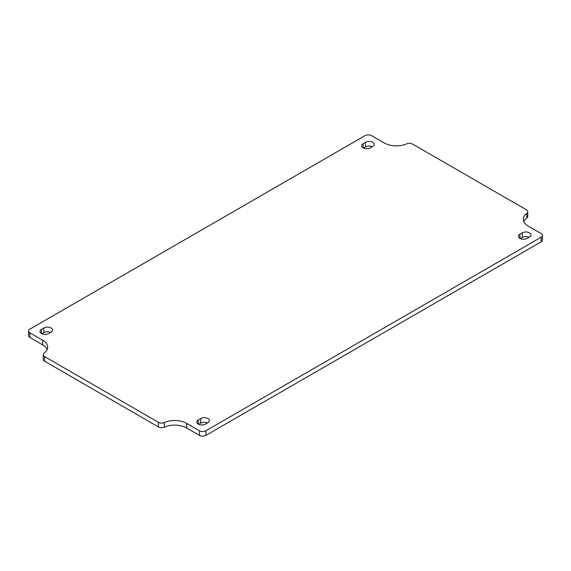 <?xml version="1.0" encoding="UTF-8"?>
<svg xmlns="http://www.w3.org/2000/svg" width="571" height="571" viewBox="0 0 571 571"><rect width="100%" height="100%" fill="white"/><g stroke="black" fill="none" stroke-linecap="round" stroke-linejoin="round"><path stroke-width="0.86" d="M47.172 349.473A16.973 9.8 0 0 0 42.675 344.855L29.878 337.468L29.878 332.85A4.525 2.612 180 0 1 28.55 331.002A4.525 2.612 180 0 1 29.878 329.153L365.105 135.605A4.525 2.612 180 0 1 371.507 135.605L384.312 143A16.973 9.8 180 0 0 406.631 143.849A4.525 2.612 180 0 1 412.583 144.078L526.455 209.821A4.525 2.612 180 0 1 527.782 211.67A4.525 2.612 180 0 1 526.847 213.254L526.847 217.879A4.525 2.612 0 0 0 527.782 216.288L527.782 211.67M526.847 217.879A16.973 9.8 0 0 0 523.828 221.527M541.122 241.847A4.525 2.612 0 0 0 542.45 239.998L542.45 235.38A4.525 2.612 180 0 1 541.122 237.229L541.122 241.847L205.895 435.395L205.895 430.777L541.122 237.229M205.895 430.777A4.525 2.612 180 0 1 199.493 430.777L199.493 435.395A4.525 2.612 0 0 0 205.895 435.395M199.493 435.395L186.688 428A16.973 9.8 0 0 0 164.369 427.151L164.369 422.533A4.525 2.612 180 0 1 158.417 422.304L158.417 426.922A4.525 2.612 0 0 0 164.369 427.151M158.417 426.922L44.545 361.179L44.545 356.561L158.417 422.304M44.545 356.561A4.525 2.612 180 0 1 43.218 354.712L43.218 359.33A4.525 2.612 0 0 0 44.545 361.179M28.55 331.002L28.55 335.62A4.525 2.612 0 0 0 29.878 337.468M529.103 237.243A5.089 2.941 0 0 0 522.322 237.457L520.345 238.599M207.473 422.933A5.089 2.941 0 0 0 200.692 423.154L198.715 424.296M50.655 332.401A5.089 2.941 0 0 0 43.874 332.615L41.897 333.757M372.285 146.704A5.089 2.941 0 0 0 365.504 146.925L363.527 148.067M526.847 213.254A16.973 9.8 180 0 0 523.35 219.214A16.973 9.8 180 0 0 528.325 226.145L541.122 233.532A4.525 2.612 180 0 1 542.45 235.38M43.218 354.712A4.525 2.612 180 0 1 44.153 353.121A16.973 9.8 180 0 0 47.65 347.168A16.973 9.8 180 0 0 42.675 340.237L42.675 344.855M529.524 237.001L527.126 238.385A5.089 2.941 180 0 1 521.573 239.021A5.089 2.941 180 0 1 518.432 236.308A5.089 2.941 180 0 1 519.924 234.224L522.322 232.84A5.089 2.941 180 0 1 527.868 232.204A5.089 2.941 180 0 1 531.016 234.917A5.089 2.941 180 0 1 529.524 237.001M207.894 422.69L205.496 424.075A5.089 2.941 180 0 1 199.943 424.71A5.089 2.941 180 0 1 196.802 421.998A5.089 2.941 180 0 1 198.294 419.921L200.692 418.536A5.089 2.941 180 0 1 206.238 417.893A5.089 2.941 180 0 1 209.386 420.613A5.089 2.941 180 0 1 207.894 422.69M51.076 332.151L48.678 333.543A5.089 2.941 180 0 1 43.132 334.178A5.089 2.941 180 0 1 39.984 331.458A5.089 2.941 180 0 1 41.476 329.381L43.874 327.997A5.089 2.941 180 0 1 49.427 327.361A5.089 2.941 180 0 1 52.568 330.074A5.089 2.941 180 0 1 51.076 332.151M372.706 146.462L370.308 147.846A5.089 2.941 180 0 1 364.762 148.489A5.089 2.941 180 0 1 361.614 145.769A5.089 2.941 180 0 1 363.106 143.692L365.504 142.307A5.089 2.941 180 0 1 371.057 141.665A5.089 2.941 180 0 1 374.198 144.384A5.089 2.941 180 0 1 372.706 146.462M164.369 422.533A16.973 9.8 180 0 1 186.688 423.382L199.493 430.777M29.878 332.85L42.675 340.237M519.924 238.385L519.924 234.224M522.322 237.457L522.322 232.84M198.294 424.075L198.294 419.921M200.692 423.154L200.692 418.536M41.476 329.381L41.476 333.543M43.874 332.615L43.874 327.997M363.106 143.692L363.106 147.846M365.504 146.925L365.504 142.307M186.688 423.382L186.688 428"/></g></svg>
